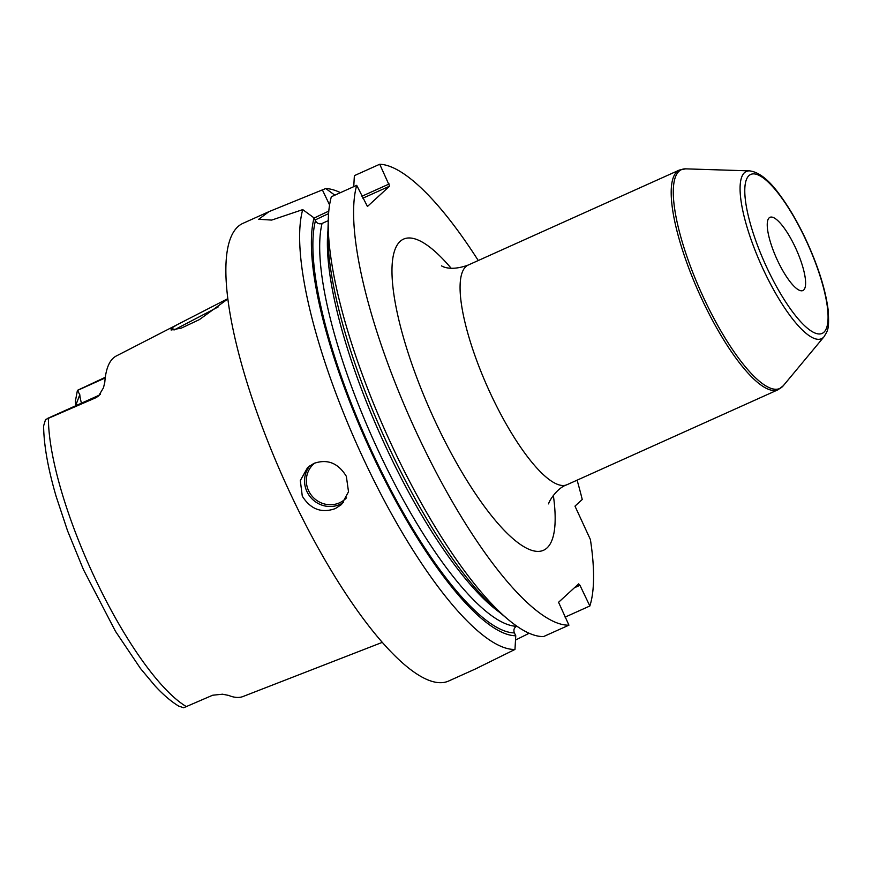 <?xml version="1.0" encoding="UTF-8"?>
<svg xmlns="http://www.w3.org/2000/svg" width="872" height="872" viewBox="0 0 872 872"><rect width="100%" height="100%" fill="white"/><g stroke="black" fill="none" stroke-linecap="round" stroke-linejoin="round"><path stroke-width="1.31" d="M382.361 642.337L243.026 696.51A180.657 48.701 65.8 0 1 228.704 695.431L222.502 694.199L212.637 695.235L183.611 707.759L178.607 706.048C171.086 701.459 163.271 694.799 155.183 686.046L140.555 668.584L115.486 631.339L83.44 569.601L67.58 530.852L56.135 496.408C48.047 468.755 43.862 445.276 43.6 425.994L45.529 419.574L96.029 397.654L98.002 395.844L47.862 418.298M81.478 403.169A25.092 6.769 -114.2 0 1 79.799 394.678L77.423 390.34L75.439 400.924L75.766 405.338A15.053 4.055 -114.2 0 0 75.799 405.731M77.423 390.34L105.305 377.293M46.303 419.105L45.529 419.574M227.788 298.987L199.47 319.566L181.387 328.09L171.097 330.019L171.272 328.308L177.038 324.766L116.303 355.983A181.91 49.05 65.8 0 0 104.804 382.187L103.485 387.746L98.601 395.932L96.029 397.654M177.038 324.766L227.57 298.791M302.737 209.618L271.704 220.082L258.701 219.286L268.99 211.634L242.841 223.395A250.885 67.645 -114.2 0 0 293.472 500.125A250.885 67.645 65.8 0 0 448.731 680.988L475.327 669.009L514.971 649.444A250.885 67.645 65.8 0 1 367.297 466.912A250.885 67.645 65.8 0 1 302.737 209.618L314.051 217.902L315.435 220.79C317.081 223.505 319.294 224.387 322.062 223.439L328.243 220.66M527.582 632.527L528.17 633.737L529.217 633.268M528.17 633.737L515.515 640.07M346.348 476.341L348.517 491.764L341.508 504.528L335.382 508.55C321.67 513.488 310.639 509.357 302.29 496.168L300.306 480.559L307.609 467.534L313.778 463.468C327.327 458.683 338.183 462.978 346.348 476.341M565.089 617.125L589.854 605.986A250.885 67.645 65.8 0 0 590.409 539.561L574.986 506.131L582.245 499.482A250.885 67.645 65.8 0 0 577.101 480.167M589.854 605.986L579.945 585.286L574.376 587.793M328.286 219.472A250.885 67.645 65.8 0 0 386.536 433.853A250.885 67.645 65.8 0 0 508.332 619.654L499.427 612.22A238.95 64.43 -114.2 0 1 383.418 435.259A238.95 64.43 -114.2 0 1 327.937 231.069L328.286 219.472A250.885 67.645 65.8 0 1 331.349 196.745L356.703 185.333A250.885 67.645 65.8 0 0 422.364 444.938A250.885 67.645 65.8 0 0 568.936 625.159L558.571 602.279L578.659 583.869L579.945 585.286M356.703 185.333L367.439 206.479L389.61 186.15L379.723 164.241A250.885 67.645 65.8 0 1 478.27 260.532M508.332 619.654A250.885 67.645 65.8 0 0 543.583 636.56L568.936 625.159M353.749 186.663L354.37 175.643L379.723 164.241M268.99 211.634L325.747 188.526A250.885 67.645 65.8 0 1 340.44 192.647M315.075 220.027A53.192 4.545 154.4 0 1 328.581 213.629M314.138 218.065A55.198 4.72 154.4 0 1 328.788 211.144M362.861 198.195L389.61 186.15M361.924 196.233L389.174 183.97M334.837 195.175L325.747 188.526M314.051 217.902A238.95 64.43 65.8 0 0 376.933 464.22A238.95 64.43 65.8 0 0 515.766 635.764L514.971 649.444M515.766 635.764L514.393 632.898C513.325 629.944 514.055 627.742 516.584 626.292L516.856 626.172M778.053 261.6A40.145 10.824 65.8 0 0 802.894 290.54A40.145 10.824 65.8 0 0 794.795 246.264A40.145 10.824 65.8 0 0 769.954 217.324A40.145 10.824 65.8 0 0 778.053 261.6M173.997 330.019L218.12 306.977M48.396 418.495A178.618 48.156 -114.2 0 0 96.596 581.678A178.618 48.156 65.8 0 0 186.477 706.68M99.561 394.962A10.039 9.625 47.5 0 1 98.002 395.844A25.092 6.769 -114.2 0 1 98.514 395.507L47.753 418.342M79.799 394.678L75.766 405.338M105.218 377.947L77.717 390.318M451.173 268.271A170.596 45.998 65.8 0 0 392.269 263.093A170.596 45.998 65.8 0 0 437.995 427.291A170.596 45.998 65.8 0 0 524.018 546.777A170.596 45.998 65.8 0 0 553.328 495.318M329.583 204.931L322.433 190.02M514.393 632.898A235.832 63.58 -114.2 0 1 377.587 463.632A235.832 63.58 -114.2 0 1 315.435 220.79M516.584 626.292A230.818 62.228 -114.2 0 1 383.048 460.689A230.818 62.228 -114.2 0 1 322.062 223.439M499.525 612.297A230.818 62.228 -114.2 0 1 381.02 436.338A230.818 62.228 -114.2 0 1 327.937 230.938M310.018 465.604A25.092 24.067 47.5 0 0 309.887 496.43A25.092 24.067 47.5 0 0 339.884 504.43A25.092 24.067 -132.5 0 0 343.623 502.316M346.555 497.77A23.588 22.618 -132.5 0 1 339.546 502.795A23.588 22.618 47.5 0 1 309.942 493.214A23.588 22.618 47.5 0 1 314.912 462.988M441.744 266.025L441.679 265.993C440.175 264.696 448.034 272.413 468.22 265.044A120.423 32.471 65.8 0 0 492.527 397.883A120.423 32.471 65.8 0 0 567.051 484.69C556.173 488.124 547.845 503.351 548.739 503.929M567.051 484.69L778.162 389.697A120.423 32.471 -114.2 0 1 703.639 302.889A120.423 32.471 -114.2 0 1 679.343 170.062L468.22 265.044M824.116 336.636A91.669 24.71 -114.2 0 1 764.766 272.587A91.669 24.71 -114.2 0 1 749.528 170.868C759.043 172.013 769.202 180.112 779.993 195.165C788.659 206.871 796.888 220.856 804.714 237.097C817.533 264.292 825.337 288.479 828.117 309.658C829.566 330.673 827.365 330.728 824.116 336.636L783.263 385.762A119.955 32.34 -114.2 0 1 705.601 301.963A119.955 32.34 -114.2 0 1 685.664 168.852L679.343 170.062M768.265 270.582A87.124 23.49 -114.2 0 1 748.917 175.654A87.124 23.49 -114.2 0 1 804.594 237.282A87.124 23.49 -114.2 0 1 823.931 332.21A87.124 23.49 -114.2 0 1 768.265 270.582M171.272 328.308L174.498 329.463M100.465 394.22L98.514 395.507M783.263 385.762L778.162 389.697M749.528 170.868L685.664 168.852"/></g></svg>

